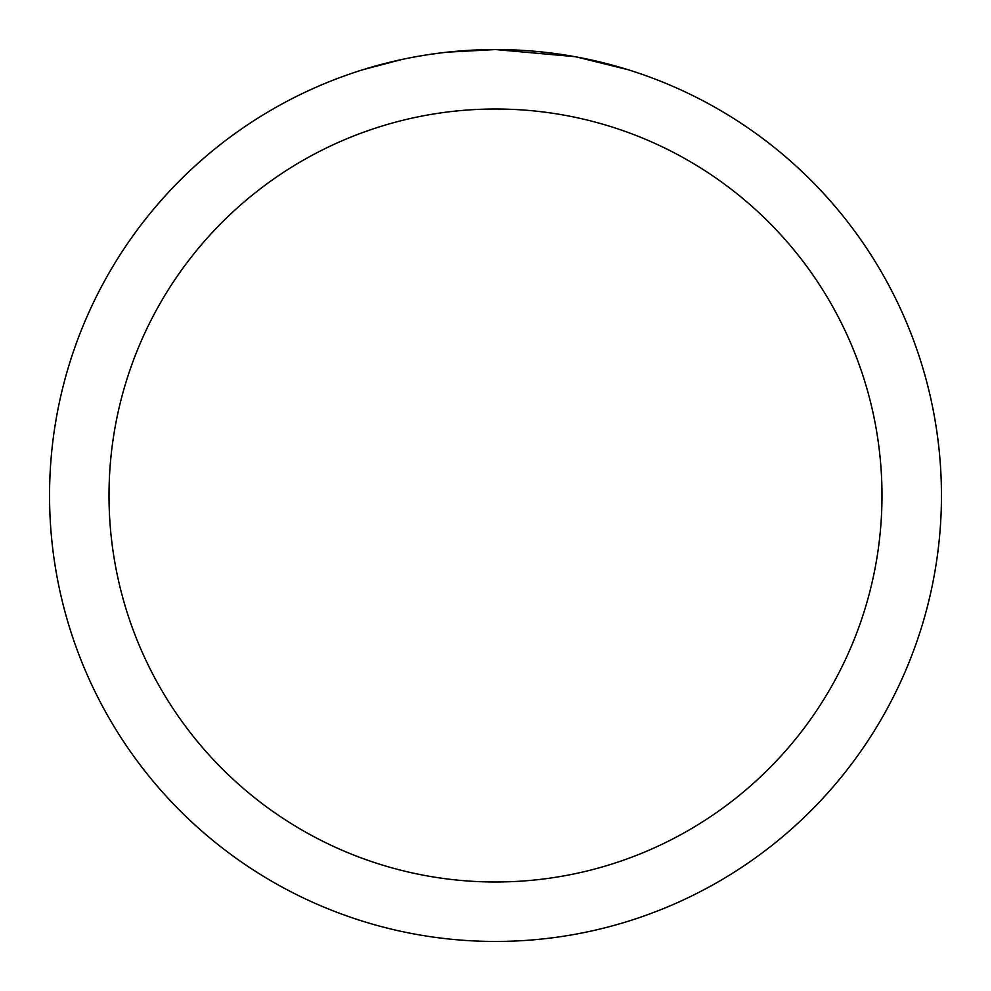 <?xml version="1.0" encoding="UTF-8"?>
<svg xmlns="http://www.w3.org/2000/svg" width="991" height="991" viewBox="0 0 991 991"><rect width="100%" height="100%" fill="white"/><g stroke="black" fill="none" stroke-linecap="round" stroke-linejoin="round"><path stroke-width="1.49" d="M504.394 49.637L510.6 49.81M550.414 52.944L552.297 53.18M574.718 56.648L495.5 49.55A445.95 445.95 0 0 1 941.45 495.5A445.95 445.95 0 0 1 495.5 941.45A445.95 445.95 0 0 1 49.55 495.5A445.95 445.95 0 0 1 495.5 49.55L447.3 52.164M576.824 57.032L627.984 69.692M495.5 109.01A386.49 386.49 0 0 1 881.99 495.5A386.49 386.49 0 0 1 495.5 881.99A386.49 386.49 0 0 1 109.01 495.5A386.49 386.49 0 0 1 495.5 109.01M445.207 52.399L439.769 53.043M363.028 69.692L401.888 59.485M427.319 54.79L439.769 53.056M462.809 50.752L465.275 50.578M428.83 54.567L437.031 53.403"/></g></svg>
